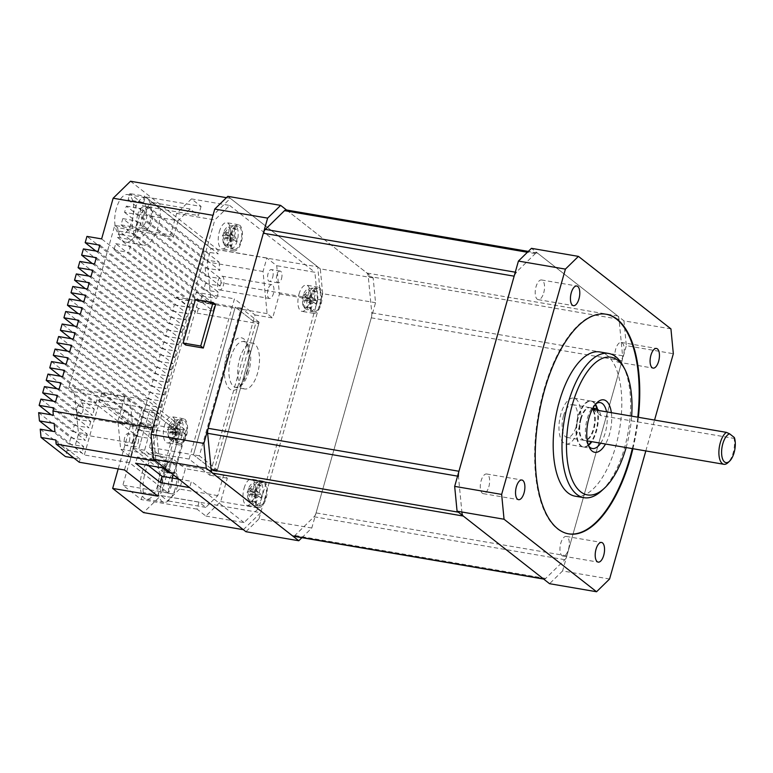 <?xml version="1.0" encoding="UTF-8"?>
<svg xmlns="http://www.w3.org/2000/svg" width="773" height="773" viewBox="0 0 773 773"><rect width="100%" height="100%" fill="white"/><g stroke="black" fill="none" stroke-linecap="round" stroke-linejoin="round"><path stroke-width="0.58" stroke-dasharray="3.87 2.9" d="M543.67 579.074L544.008 579.132A6.648 2.957 99.7 0 0 545.699 578.426L564.86 559.691A6.648 2.957 99.7 0 0 566.87 555.855L622.072 360.778A6.648 2.957 99.7 0 0 622.565 355.764L619.038 319.239A6.648 2.957 99.7 0 0 617.743 315.983L537.641 253.196A6.648 2.957 99.7 0 0 536.993 252.897A6.648 2.957 99.7 0 0 535.312 253.612L516.151 272.338L515.272 272.193M286.203 209.956A6.648 2.957 -80.3 0 1 286.851 210.256L366.953 273.043A6.648 2.957 -80.3 0 1 368.248 276.299L371.774 312.814A6.648 2.957 -80.3 0 1 371.272 317.829L316.07 512.914A6.648 2.957 -80.3 0 1 314.07 516.75L294.909 535.486A6.648 2.957 -80.3 0 1 293.218 536.191M457.568 476.129L458.437 476.274L461.964 512.789L458.312 512.17M611.356 412.666A26.601 11.817 -80.3 0 1 609.52 434.136A26.601 11.817 -80.3 0 1 605.52 444.021M600.631 443.18A23.277 10.339 99.7 0 0 605.298 432.619A23.277 10.339 99.7 0 0 606.573 411.845M595.983 403.738A23.277 10.339 99.7 0 0 594.659 404.781A23.277 10.339 99.7 0 0 587.306 418.522A23.277 10.339 99.7 0 0 587.838 444.63A23.277 10.339 99.7 0 0 588.736 446.05M597.51 409.226A23.277 10.339 -80.3 0 1 596.485 431.112A23.277 10.339 -80.3 0 1 591.818 441.673M588.495 445.403A23.277 10.339 -80.3 0 1 583.567 447.007A23.277 10.339 -80.3 0 1 578.494 417.014A23.277 10.339 -80.3 0 1 591.422 401.119A23.277 10.339 -80.3 0 1 595.529 404.269M575.141 496.179A73.164 32.495 99.7 0 0 615.762 446.224A73.164 32.495 99.7 0 0 599.838 351.957M622.903 365.668A73.164 32.495 -80.3 0 1 624.565 447.731A73.164 32.495 -80.3 0 1 601.462 490.913M626.13 447.548A69.831 31.017 99.7 0 0 626.217 447.229A69.831 31.017 99.7 0 0 631.647 416.145M581.064 419.024A16.629 7.382 99.7 0 0 584.688 440.455A16.629 7.382 99.7 0 0 593.915 429.102A16.629 7.382 99.7 0 0 590.301 407.671A16.629 7.382 99.7 0 0 581.064 419.024M734.35 437.528L734.089 438.407A16.629 7.382 -80.3 0 1 733.113 452.939A16.629 7.382 -80.3 0 1 727.866 462.756M593.055 409.535L600.766 415.574L734.089 438.407M600.766 415.574A16.629 7.382 99.7 0 0 598.833 410.521M580.484 418.927A16.629 7.382 99.7 0 0 584.098 440.349A16.629 7.382 99.7 0 0 593.326 428.996A16.629 7.382 99.7 0 0 589.712 407.574A16.629 7.382 99.7 0 0 580.484 418.927M563.449 416.009A16.629 7.382 99.7 0 0 567.063 437.431A16.629 7.382 99.7 0 0 576.291 426.087A16.629 7.382 99.7 0 0 572.677 404.656A16.629 7.382 99.7 0 0 563.449 416.009M578.861 428.097A23.277 10.339 99.7 0 0 573.798 398.105A23.277 10.339 99.7 0 0 560.879 413.999A23.277 10.339 99.7 0 0 565.942 443.992A23.277 10.339 99.7 0 0 578.861 428.097M588.33 444.948A23.277 10.339 -80.3 0 1 582.977 446.91A23.277 10.339 -80.3 0 1 577.914 416.918A23.277 10.339 -80.3 0 1 590.833 401.023A23.277 10.339 -80.3 0 1 595.229 404.656M596.862 408.878A23.277 10.339 -80.3 0 1 595.896 431.015A23.277 10.339 -80.3 0 1 591.229 441.576M488.826 486.835A9.972 4.435 99.7 0 0 486.652 473.984A9.972 4.435 99.7 0 0 481.115 480.796A9.972 4.435 99.7 0 0 483.289 493.647A9.972 4.435 99.7 0 0 488.826 486.835M568.484 549.274A9.972 4.435 99.7 0 0 566.319 536.423A9.972 4.435 99.7 0 0 560.773 543.235A9.972 4.435 99.7 0 0 562.947 556.087A9.972 4.435 99.7 0 0 568.484 549.274M623.386 355.271A9.972 4.435 -80.3 0 1 617.849 362.083A9.972 4.435 -80.3 0 1 615.675 349.222A9.972 4.435 -80.3 0 1 621.212 342.41A9.972 4.435 -80.3 0 1 623.386 355.271M543.728 292.822A9.972 4.435 99.7 0 0 541.554 279.971A9.972 4.435 99.7 0 0 536.018 286.783A9.972 4.435 99.7 0 0 538.192 299.634A9.972 4.435 99.7 0 0 543.728 292.822M632.324 448.611A111.409 49.482 99.7 0 0 637.793 417.198M606.003 314.205A111.409 49.482 99.7 0 0 605.703 314.157A111.409 49.482 99.7 0 0 543.863 390.22A111.409 49.482 99.7 0 0 568.097 533.766A111.409 49.482 99.7 0 0 568.397 533.814M632.913 448.707A111.409 49.482 99.7 0 0 638.382 417.294M609.578 579.016L562.589 570.967L626.343 345.666L673.331 353.715M645.822 450.92L654.557 420.068M670.935 328.892L623.946 320.853L531.438 248.336M562.589 570.967L549.564 583.702M623.946 320.853L626.343 345.666M301.924 537.679L311.799 528.017L375.552 302.716L373.156 277.903L286.551 210.014M373.156 277.903L320.293 268.849L322.689 293.672L375.552 302.716M311.799 528.017L258.936 518.973L245.911 531.698M298.987 294.204A13.305 5.904 -80.3 0 1 306.379 285.121A13.305 5.904 -80.3 0 1 309.268 302.262A13.305 5.904 -80.3 0 1 301.885 311.345A13.305 5.904 -80.3 0 1 298.987 294.204M219.329 231.765A13.305 5.904 -80.3 0 1 226.711 222.682A13.305 5.904 -80.3 0 1 229.61 239.823A13.305 5.904 -80.3 0 1 222.228 248.906A13.305 5.904 -80.3 0 1 219.329 231.765M244.094 488.217A13.305 5.904 -80.3 0 1 251.476 479.134A13.305 5.904 -80.3 0 1 254.365 496.276A13.305 5.904 -80.3 0 1 246.983 505.358A13.305 5.904 -80.3 0 1 244.094 488.217M164.436 425.778A13.305 5.904 -80.3 0 1 171.819 416.695A13.305 5.904 -80.3 0 1 174.708 433.837A13.305 5.904 -80.3 0 1 167.326 442.919A13.305 5.904 -80.3 0 1 164.436 425.778M322.689 293.672L258.936 518.973M227.784 196.342L320.293 268.849M215.619 304.494L198.004 301.48L185.675 345.029M195.434 299.47L198.004 301.48M176.176 427.788A13.305 5.904 -80.3 0 1 183.559 418.705A13.305 5.904 -80.3 0 1 186.457 435.846A13.305 5.904 -80.3 0 1 179.075 444.929A13.305 5.904 -80.3 0 1 176.176 427.788M255.834 490.227A13.305 5.904 -80.3 0 1 263.226 481.144A13.305 5.904 -80.3 0 1 266.115 498.285A13.305 5.904 -80.3 0 1 258.733 507.368A13.305 5.904 -80.3 0 1 255.834 490.227M231.079 233.775A13.305 5.904 -80.3 0 1 238.461 224.692A13.305 5.904 -80.3 0 1 241.36 241.833A13.305 5.904 -80.3 0 1 233.968 250.916A13.305 5.904 -80.3 0 1 231.079 233.775M310.736 296.223A13.305 5.904 -80.3 0 1 318.118 287.141A13.305 5.904 -80.3 0 1 321.017 304.272A13.305 5.904 -80.3 0 1 313.635 313.355A13.305 5.904 -80.3 0 1 310.736 296.223M185.868 435.383A11.779 5.227 -80.3 0 1 179.326 443.422A11.779 5.227 -80.3 0 1 176.766 428.252A11.779 5.227 -80.3 0 1 183.307 420.212A11.779 5.227 -80.3 0 1 185.868 435.383M265.526 497.822A11.779 5.227 -80.3 0 1 258.994 505.861A11.779 5.227 -80.3 0 1 256.423 490.691A11.779 5.227 -80.3 0 1 262.965 482.652A11.779 5.227 -80.3 0 1 265.526 497.822M240.77 241.369A11.779 5.227 -80.3 0 1 234.229 249.408A11.779 5.227 -80.3 0 1 231.668 234.238A11.779 5.227 -80.3 0 1 238.2 226.199A11.779 5.227 -80.3 0 1 240.77 241.369M320.428 303.818A11.779 5.227 -80.3 0 1 313.886 311.857A11.779 5.227 -80.3 0 1 311.326 296.677A11.779 5.227 -80.3 0 1 317.867 288.638A11.779 5.227 -80.3 0 1 320.428 303.818M239.601 358.981A23.277 10.339 -80.3 0 1 252.529 343.086A23.277 10.339 -80.3 0 1 257.593 373.079A23.277 10.339 -80.3 0 1 244.664 388.974A23.277 10.339 -80.3 0 1 239.601 358.981M170.717 428.793L170.698 428.6A2.464 1.092 -80.3 0 1 170.717 428.793L175.877 431.353L174.998 434.484L169.828 431.914A2.464 1.092 -80.3 0 1 169.731 432.02L170.263 439.103L176.65 440.204L175.365 439.19L177.297 432.378L168.427 430.822L168.108 429.083L168.997 425.952L168.427 426.358C171.026 422.3 170.988 419.894 179.78 419.604A11.779 5.227 99.7 0 0 173.249 427.643A11.779 5.227 99.7 0 0 175.809 442.813A11.779 5.227 99.7 0 0 182.341 434.774A11.779 5.227 99.7 0 0 179.78 419.604L183.307 420.212M179.326 443.422L175.809 442.813C170.785 440.668 168.301 438.716 168.359 436.948L167.519 429.585L168.108 429.083L174.495 430.175L175.384 427.054L168.997 425.952L169.316 427.691A2.464 1.092 -80.3 0 1 169.413 427.595L173.722 421.333L175.007 422.338L170.698 428.6M170.263 439.103L168.978 438.098L168.485 430.861M250.375 491.232L250.355 491.039A2.464 1.092 -80.3 0 1 250.375 491.232L255.534 493.792L254.655 496.923L249.486 494.362A2.464 1.092 -80.3 0 1 249.389 494.459L249.921 501.551L256.307 502.643L255.022 501.638L256.955 494.817L248.143 493.309L247.766 491.531L248.655 488.401L248.085 488.797C250.684 484.748 250.655 482.333 259.438 482.052A11.779 5.227 99.7 0 0 252.906 490.092A11.779 5.227 99.7 0 0 255.467 505.262A11.779 5.227 99.7 0 0 261.999 497.223A11.779 5.227 99.7 0 0 259.438 482.052L262.965 482.652M258.994 505.861L255.467 505.262C250.442 503.117 247.959 501.155 248.017 499.387L247.176 492.024L247.766 491.531L254.153 492.623L255.042 489.493L248.655 488.401L248.974 490.13A2.464 1.092 -80.3 0 1 249.07 490.034L253.38 483.772L254.665 484.777L250.355 491.039M249.921 501.551L248.635 500.537L248.143 493.309M225.619 234.779L225.6 234.586A2.464 1.092 -80.3 0 1 225.619 234.779L230.779 237.34L229.89 240.471L224.73 237.91A2.464 1.092 -80.3 0 1 224.634 238.007L225.165 245.099L231.552 246.191L230.267 245.186L232.2 238.364L223.387 236.857L223.011 235.079L223.89 231.948L223.329 232.344C225.919 228.296 225.89 225.88 234.683 225.6A11.779 5.227 99.7 0 0 228.141 233.639A11.779 5.227 99.7 0 0 230.702 248.809A11.779 5.227 99.7 0 0 237.243 240.77A11.779 5.227 99.7 0 0 234.683 225.6L238.2 226.199M234.229 249.408L230.702 248.809C225.687 246.664 223.204 244.703 223.252 242.935L222.411 235.572L223.011 235.079L229.397 236.171L230.277 233.04L223.89 231.948L224.209 233.678A2.464 1.092 -80.3 0 1 224.315 233.581L228.624 227.32L229.91 228.325L225.6 234.586M225.165 245.099L223.88 244.084L223.387 236.857M305.277 297.219L305.258 297.035A2.464 1.092 -80.3 0 1 305.277 297.219L310.437 299.789L309.548 302.91L304.388 300.349A2.464 1.092 -80.3 0 1 304.291 300.446L304.823 307.538L311.21 308.63L309.925 307.625L311.857 300.803L303.045 299.296L302.668 297.518L303.557 294.387L302.987 294.793C305.577 290.735 305.548 288.329 314.34 288.039A11.779 5.227 99.7 0 0 307.799 296.078A11.779 5.227 99.7 0 0 310.369 311.248A11.779 5.227 99.7 0 0 316.901 303.209A11.779 5.227 99.7 0 0 314.34 288.039L317.867 288.638M313.886 311.857L310.369 311.248C305.345 309.103 302.861 307.142 302.91 305.374L302.079 298.011L302.668 297.518L309.055 298.61L309.944 295.479L303.557 294.387L303.866 296.117A2.464 1.092 -80.3 0 1 303.973 296.02L308.282 289.759L309.567 290.774L305.258 297.035M304.823 307.538L303.538 306.533L303.045 299.296M170.659 428.744L179.462 430.252L182.264 432.445L175.877 431.353M179.462 430.252L181.394 423.43L175.007 422.338M181.394 423.43L180.109 422.425L173.722 421.333M180.109 422.425L178.186 429.247L169.413 427.595M178.186 429.247L175.384 427.054M177.297 432.378L174.495 430.175M175.365 439.19L168.978 438.098M169.731 432.02L178.582 433.382L176.65 440.204M182.264 432.445L181.384 435.576L174.998 434.484M181.384 435.576L178.582 433.382M250.317 491.184L259.129 492.691L261.921 494.884L255.534 493.792M259.129 492.691L261.052 485.869L254.665 484.777M261.052 485.869L259.767 484.864L253.38 483.772M259.767 484.864L257.844 491.686L249.07 490.034M257.844 491.686L255.042 489.493M256.955 494.817L254.153 492.623M255.022 501.638L248.635 500.537M249.389 494.459L258.24 495.822L256.307 502.643M261.921 494.884L261.042 498.015L254.655 496.923M261.042 498.015L258.24 495.822M225.552 234.731L234.364 236.238L237.166 238.432L230.779 237.34M234.364 236.238L236.296 229.426L229.91 228.325M236.296 229.426L235.011 228.412L228.624 227.32M235.011 228.412L233.079 235.234L224.315 233.581M233.079 235.234L230.277 233.04M232.2 238.364L229.397 236.171M230.267 245.186L223.88 244.084M224.634 238.007L233.485 239.369L231.552 246.191M237.166 238.432L236.277 241.562L229.89 240.471M236.277 241.562L233.485 239.369M305.219 297.17L314.022 298.687L316.824 300.881L310.437 299.789M314.022 298.687L315.954 291.865L309.567 290.774M315.954 291.865L314.669 290.861L308.282 289.759M314.669 290.861L312.736 297.673L303.973 296.02M312.736 297.673L309.944 295.479M311.857 300.803L309.055 298.61M309.925 307.625L303.538 306.533M304.291 300.446L313.142 301.808L311.21 308.63M316.824 300.881L315.935 304.011L309.548 302.91M315.935 304.011L313.142 301.808M185.539 434.184L155.74 410.811L144.58 450.244L174.389 473.607L185.539 434.184L179.674 433.18L149.865 409.806L138.705 449.239L162.407 467.81L138.705 449.239L132.83 448.234L143.991 408.801L142.193 407.39L96.963 399.651L130.366 425.836L175.597 433.576L173.799 432.165L162.639 471.598L132.83 448.234M155.74 410.811L143.991 408.801M144.58 450.244L138.705 449.239L149.865 409.806L179.674 433.18L168.514 472.603L179.674 433.18L173.799 432.165M174.389 473.607L171.084 473.047M259.129 322.215L241.137 308.118L199.347 455.819L217.329 469.916L259.129 322.215L253.254 321.21L235.263 307.113L193.472 454.814L211.464 468.911L255.022 314.959L234.47 298.842L189.134 459.056L205.956 472.245L185.394 468.718L179.636 489.077L167.615 500.836L160.852 495.532L143.227 492.517L141.237 499.571L122.878 485.183L168.099 492.923L129.555 462.708L84.334 454.968L74.691 447.412L78.517 433.904L74.45 391.785L68.903 387.437L114.762 225.378L170.562 234.934L176.65 213.396L191.472 198.903L201.077 206.43L145.276 196.873L142.696 205.976L160.32 209L151.962 202.449L139.942 214.198L135.275 230.663L117.66 227.649L114.762 225.378M241.137 308.118L235.263 307.113L253.254 321.21L256.192 321.713L258.762 323.732L216.962 471.433L214.401 469.414L256.192 321.713M199.347 455.819L193.472 454.814L235.263 307.113L176.534 297.054L176.089 298.62L190.776 301.132L128.627 252.423L130.405 246.162L213.106 310.988L198.419 308.475L115.718 243.65L113.95 249.911L176.089 298.62M217.329 469.916L211.464 468.911L193.472 454.814L149.421 447.267L151.817 438.822L64.449 370.335M201.077 206.43L198.497 215.532L190.139 208.981L178.119 220.74L139.942 214.198M178.119 220.74L173.461 237.205L135.275 230.663A26.939 11.962 99.7 0 0 143.169 245.128A26.939 11.962 99.7 0 0 158.127 226.74A26.939 11.962 99.7 0 0 160.32 209L198.497 215.532M190.139 208.981L151.962 202.449M173.461 237.205L170.562 234.934M199.028 502.073L197.028 509.127L205.869 516.055L220.692 501.571L227.31 478.187L223.571 475.26L217.812 495.609L205.792 507.368L199.028 502.073L160.852 495.532A26.939 11.962 -80.3 0 1 172.311 458.466L185.394 468.718M205.792 507.368L167.615 500.836M217.812 495.609L179.636 489.077M223.571 475.26L205.956 472.245L209.686 475.173L211.464 468.911L214.401 469.414M227.31 478.187L209.686 475.173M197.028 509.127L141.237 499.571M138.106 442.852A5.981 2.657 99.7 0 0 136.802 435.141A5.981 2.657 99.7 0 0 133.478 439.228A5.981 2.657 99.7 0 0 134.782 446.939A5.981 2.657 99.7 0 0 138.106 442.852M129.294 441.344A5.981 2.657 99.7 0 0 127.989 433.634A5.981 2.657 99.7 0 0 124.666 437.721A5.981 2.657 99.7 0 0 125.97 445.432A5.981 2.657 99.7 0 0 129.294 441.344M77.281 407.545A6.986 3.102 -80.3 0 1 81.155 402.781A6.986 3.102 -80.3 0 1 82.672 411.777A6.986 3.102 -80.3 0 1 78.798 416.55A6.986 3.102 -80.3 0 1 77.281 407.545M122.501 415.294A6.986 3.102 99.7 0 0 124.028 424.29A6.986 3.102 99.7 0 0 127.903 419.526A6.986 3.102 99.7 0 0 126.386 410.521A6.986 3.102 99.7 0 0 122.501 415.294M281.488 278.792A5.981 2.657 99.7 0 0 280.193 271.072A5.981 2.657 99.7 0 0 276.869 275.159A5.981 2.657 99.7 0 0 278.164 282.879A5.981 2.657 99.7 0 0 281.488 278.792M272.685 277.275A5.981 2.657 99.7 0 0 271.381 269.564A5.981 2.657 99.7 0 0 268.057 273.652A5.981 2.657 99.7 0 0 269.362 281.362A5.981 2.657 99.7 0 0 272.685 277.275M255.022 314.959L272.647 317.974L279.44 293.972L276.715 265.719L266.859 257.998L263.033 271.507L267.1 313.625L272.647 317.974M267.1 313.625L211.3 304.069L196.294 292.3L234.47 298.842M218.073 280.928A6.986 3.102 -80.3 0 1 221.948 276.154A6.986 3.102 -80.3 0 1 223.465 285.16A6.986 3.102 -80.3 0 1 219.59 289.923A6.986 3.102 -80.3 0 1 218.073 280.928M267.989 289.479A6.986 3.102 99.7 0 0 269.516 298.475A6.986 3.102 99.7 0 0 273.391 293.701A6.986 3.102 99.7 0 0 271.874 284.706A6.986 3.102 99.7 0 0 267.989 289.479M130.251 401.342L124.704 396.993L117.911 420.995L120.636 449.239L130.492 456.969L134.318 443.46L130.251 401.342L74.45 391.785M124.704 396.993L68.903 387.437M134.318 443.46L78.517 433.904M130.492 456.969L74.691 447.412M263.033 271.507L207.232 261.95L211.3 304.069M266.859 257.998L211.058 248.442L207.232 261.95M164.968 468.254L166.746 461.993L137.372 456.969L148.087 465.365M137.372 456.969L135.604 463.22M178.93 479.192L191.414 481.328L189.636 487.589M137.729 214.353A10.638 4.725 99.7 0 0 140.048 228.064A10.638 4.725 99.7 0 0 145.952 220.798A10.638 4.725 99.7 0 0 143.643 207.087A10.638 4.725 99.7 0 0 137.729 214.353M143.604 215.358A10.638 4.725 99.7 0 0 145.923 229.069A10.638 4.725 99.7 0 0 151.827 221.803A10.638 4.725 99.7 0 0 149.518 208.092A10.638 4.725 99.7 0 0 143.604 215.358M172.36 478.072A10.638 4.725 -80.3 0 1 171.509 485.521A10.638 4.725 -80.3 0 1 165.606 492.788A10.638 4.725 -80.3 0 1 163.287 479.076A10.638 4.725 -80.3 0 1 169.2 471.81A10.638 4.725 -80.3 0 1 172.35 477.917M178.234 479.076A10.638 4.725 -80.3 0 1 177.384 486.526A10.638 4.725 -80.3 0 1 171.48 493.792A10.638 4.725 -80.3 0 1 169.161 480.081A10.638 4.725 -80.3 0 1 175.075 472.815A10.638 4.725 -80.3 0 1 178.196 478.622M168.514 472.603L162.639 471.598M205.869 516.055L244.055 522.596L258.868 508.103L220.692 501.571M191.472 198.903L229.649 205.444L214.826 219.938L176.65 213.396M279.44 293.972L317.616 300.504L314.891 272.26L276.715 265.719M117.911 420.995L156.088 427.537L158.813 455.78L120.636 449.239M117.66 227.649A26.939 11.962 99.7 0 0 125.555 242.113A26.939 11.962 99.7 0 0 140.502 223.726A26.939 11.962 99.7 0 0 142.696 205.976M189.134 459.056L150.957 452.514L196.294 292.3M140.58 422.599L185.81 430.339L147.266 400.124L102.036 392.384L140.58 422.599L122.878 485.183M185.81 430.339L173.249 474.738M172.302 478.062L168.099 492.923M147.266 400.124L129.555 462.708M102.036 392.384L84.334 454.968M128.115 199.84L204.391 259.631L203.589 251.36L129.883 193.588L128.115 199.84L142.802 202.362L144.57 196.1L129.883 193.588M204.391 259.631L219.078 262.144L142.802 202.362M203.589 251.36L218.276 253.873L144.57 196.1M124.569 212.362L205.985 276.174L205.193 267.902L126.347 206.101L124.569 212.362L139.256 214.875L220.672 278.695L221.068 282.831L320.921 299.924L317.722 266.84L217.88 249.737L218.276 253.873M205.985 276.174L220.672 278.695M205.193 267.902L219.87 270.424L141.024 208.613L139.256 214.875M126.347 206.101L141.024 208.613M121.032 224.875L203.734 289.701L205.502 283.44L122.801 218.614L121.032 224.875L135.719 227.388L218.411 292.213L216.643 298.475L133.942 233.649L132.173 239.91L214.875 304.736L213.106 310.988M203.734 289.701L218.411 292.213M205.502 283.44L220.189 285.962L137.488 221.136L135.719 227.388M122.801 218.614L137.488 221.136M117.486 237.388L200.188 302.214L201.956 295.962L119.264 231.137L117.486 237.388L132.173 239.91M200.188 302.214L214.875 304.736M201.956 295.962L216.643 298.475M119.264 231.137L133.942 233.649M198.419 308.475L197.086 313.171L176.534 297.054M115.718 243.65L130.405 246.162M113.95 249.911L128.627 252.423M95.891 251.051L172.553 311.142L174.321 304.881L86.953 236.393M172.553 311.142L187.23 313.654L99.862 245.167M174.321 304.881L188.999 307.393L101.63 238.905M92.345 263.564L169.007 323.655L170.775 317.394L83.407 248.916M169.007 323.655L183.694 326.167L96.325 257.689M170.775 317.394L185.462 319.906L98.094 251.428M88.808 276.087L165.461 336.168L167.239 329.916L79.87 261.429M165.461 336.168L180.148 338.69L92.779 270.202M167.239 329.916L181.916 332.429L94.548 263.941M85.262 288.6L161.924 348.691L163.692 342.429L76.324 273.942M161.924 348.691L176.602 351.203L89.243 282.715M163.692 342.429L178.379 344.942L91.011 276.463M81.725 301.112L158.378 361.204L160.156 354.942L72.788 286.464M158.378 361.204L173.065 363.716L85.697 295.238M160.156 354.942L174.833 357.464L87.465 288.976M71.097 338.671L147.759 398.752L149.527 392.5L62.159 324.013M149.527 392.5L164.214 395.013L76.846 326.525M147.759 398.752L162.436 401.274L75.068 332.786M74.643 326.148L151.295 386.239L153.064 379.978L65.705 311.5M153.064 379.978L167.751 382.49L80.382 314.012M151.295 386.239L165.982 388.751L78.614 320.264M51.53 361.561L138.898 430.049L137.13 436.31L60.468 376.219M138.898 430.049L153.585 432.561L66.217 364.073M137.13 436.31L151.817 438.822M55.076 349.048L142.445 417.526L140.667 423.788L64.014 363.697M142.445 417.526L157.122 420.048L69.754 351.56M140.667 423.788L155.354 426.3L67.985 357.822M58.613 336.526L145.981 405.013L144.213 411.275L67.56 351.184M145.981 405.013L160.668 407.526L73.3 339.047M144.213 411.275L158.9 413.787L71.531 345.299M69.241 298.977L156.61 367.465L154.842 373.726L78.179 313.635M156.61 367.465L171.297 369.977L83.928 301.489M154.842 373.726L169.519 376.238L82.151 307.751M56.931 388.732L79.629 406.521L81.397 400.269L47.994 374.084M79.629 406.521L94.306 409.033L60.903 382.848M81.397 400.269L96.084 402.781L62.671 376.596M40.911 399.11L74.314 425.295L72.546 431.556L51.134 414.772M74.314 425.295L88.992 427.817L55.588 401.631M72.546 431.556L87.223 434.068L53.82 407.883M44.448 386.597L77.851 412.782L76.083 419.043L53.385 401.255M77.851 412.782L92.538 415.294L59.135 389.109M76.083 419.043L90.77 421.556L57.366 395.37M40.244 429.179L67.232 450.33L65.454 456.592M67.232 450.33L81.909 452.843L54.931 431.692M73.899 458.031L80.141 459.104L55.733 439.972M38.65 412.637L70.768 437.818L69 444.069L52.728 431.315M70.768 437.818L85.455 440.33L53.337 415.149M69 444.069L83.687 446.591L54.129 423.42M243.34 529.689L260.704 512.712L160.861 495.609L143.498 512.586M226.412 197.675L230.354 198.352L212.99 215.329M219.078 262.144L219.87 270.424M152.783 428.116L155.972 461.201M149.682 223.716A20.282 9.015 99.7 0 0 145.266 197.579A20.282 9.015 99.7 0 0 134.009 211.435A20.282 9.015 99.7 0 0 138.415 237.572A20.282 9.015 99.7 0 0 149.682 223.716M116.385 208.42A20.282 9.015 99.7 0 0 120.801 234.557A20.282 9.015 99.7 0 0 132.057 220.701A20.282 9.015 99.7 0 0 127.651 194.564A20.282 9.015 99.7 0 0 116.385 208.42M175.239 488.449A20.282 9.015 -80.3 0 1 163.982 502.295A20.282 9.015 -80.3 0 1 159.567 476.158A20.282 9.015 -80.3 0 1 170.823 462.302A20.282 9.015 -80.3 0 1 175.239 488.449M157.615 485.425A20.282 9.015 -80.3 0 1 146.358 499.281A20.282 9.015 -80.3 0 1 141.942 473.144A20.282 9.015 -80.3 0 1 153.209 459.288A20.282 9.015 -80.3 0 1 157.615 485.425M153.585 432.561L155.354 426.3M157.122 420.048L158.9 413.787M160.668 407.526L162.436 401.274M164.214 395.013L165.982 388.751M167.751 382.49L169.519 376.238M171.297 369.977L173.065 363.716M174.833 357.464L176.602 351.203M178.379 344.942L180.148 338.69M181.916 332.429L183.694 326.167M185.462 319.906L187.23 313.654M188.999 307.393L190.776 301.132M216.962 471.433L169.983 463.385L160.861 495.609M149.421 447.267L169.983 463.385M197.086 313.171L258.762 323.732M175.597 433.576L157.885 496.16M142.193 407.39L124.482 469.974M80.141 459.104L79.252 462.235M83.687 446.591L81.909 452.843M87.223 434.068L85.455 440.33M90.77 421.556L88.992 427.817M94.306 409.033L92.538 415.294M96.963 399.651L96.084 402.781M130.366 425.836L118.182 468.902M221.068 282.831L220.189 285.962M130.511 181.249L217.88 249.737M320.921 299.924L260.704 512.712M230.354 198.352L317.722 266.84M166.746 461.993L158.813 455.78M156.088 427.537L214.826 219.938M229.649 205.444L314.891 272.26M317.616 300.504L258.868 508.103M244.055 522.596L191.414 481.328M145.276 196.873L211.058 248.442M143.227 492.517A26.939 11.962 -80.3 0 1 154.697 455.452L172.311 458.466M150.957 452.514L154.697 455.452M617.743 315.983L366.953 273.043M286.851 210.256L537.641 253.196M368.248 276.299L619.038 319.239M566.87 555.855L316.07 512.914M371.272 317.829L622.072 360.778M314.07 516.75L564.86 559.691M545.699 578.426L294.909 535.486M622.565 355.764L371.774 312.814M535.312 253.612L527.428 252.259M247.128 372.074A26.601 11.817 99.7 0 0 243.93 338.989A26.601 11.817 99.7 0 0 226.576 355.966A26.601 11.817 99.7 0 0 229.765 389.051A26.601 11.817 99.7 0 0 247.128 372.074M248.78 371.571A23.277 10.339 -80.3 0 1 235.862 387.466A23.277 10.339 -80.3 0 1 230.789 357.474A23.277 10.339 -80.3 0 1 243.717 341.579A23.277 10.339 -80.3 0 1 248.78 371.571M536.993 252.897L528.297 251.409M594.659 404.781L597.365 402.318M591.422 401.119L600.235 402.627M583.567 447.007L592.369 448.514M587.838 444.63L589.567 447.857M587.335 440.91L584.688 440.455M592.949 408.134L590.301 407.671M584.098 440.349L567.063 437.431M573.798 398.105L590.833 401.023M486.652 473.984L521.901 480.014M566.319 536.423L601.558 542.453M621.212 342.41L656.451 348.449M541.554 279.971L576.793 286M605.703 314.157L606.293 314.253M589.712 407.574L572.677 404.656M565.942 443.992L582.977 446.91M483.289 493.647L518.528 499.677M562.947 556.087L598.186 562.126M617.849 362.083L653.088 368.112M538.192 299.634L573.431 305.673M568.097 533.766L568.686 533.872M183.559 418.705L171.819 416.695M263.226 481.144L251.476 479.134M238.461 224.692L226.711 222.682M318.118 287.141L306.379 285.121M244.664 388.974L235.862 387.466L238.654 386.461C240.393 386.423 243.128 381.495 246.867 371.678C252.626 353.048 244.616 338.236 243.717 341.579L252.529 343.086M313.635 313.355L301.885 311.345M233.968 250.916L222.228 248.906M258.733 507.368L246.983 505.358M179.075 444.929L167.326 442.919M136.802 435.141L127.989 433.634M78.798 416.55L124.028 424.29M280.193 271.072L271.381 269.564M219.59 289.923L269.516 298.475M145.923 229.069L140.048 228.064M171.48 493.792L165.606 492.788M143.169 245.128L125.555 242.113M138.415 237.572L120.801 234.557M163.982 502.295L146.358 499.281M170.823 462.302L153.209 459.288M145.266 197.579L127.651 194.564M175.075 472.815L169.2 471.81M149.518 208.092L143.643 207.087M221.948 276.154L271.874 284.706M278.164 282.879L269.362 281.362M81.155 402.781L126.386 410.521M134.782 446.939L125.97 445.432"/><path stroke-width="1.16" d="M461.964 512.789A6.648 2.957 99.7 0 0 463.269 516.045L543.361 578.842A6.648 2.957 99.7 0 0 544.008 579.132M543.67 579.074L293.218 536.191A6.648 2.957 -80.3 0 1 292.571 535.892L212.469 473.105A6.648 2.957 -80.3 0 1 211.174 469.849L207.647 433.324A6.648 2.957 -80.3 0 1 208.15 428.31L263.351 233.233A6.648 2.957 -80.3 0 1 265.352 229.397L284.512 210.662A6.648 2.957 -80.3 0 1 286.203 209.956L528.297 251.409M516.151 272.338A6.648 2.957 99.7 0 0 514.142 276.174L458.94 471.259A6.648 2.957 99.7 0 0 458.437 476.274M605.52 444.021A26.601 11.817 -80.3 0 1 589.567 447.857A26.601 11.817 -80.3 0 1 588.958 418.019A26.601 11.817 -80.3 0 1 597.365 402.318A26.601 11.817 -80.3 0 1 611.356 412.666M606.573 411.845A23.277 10.339 99.7 0 0 600.235 402.627A23.277 10.339 99.7 0 0 595.983 403.738M591.818 441.673A23.277 10.339 -80.3 0 1 588.495 445.403M595.529 404.269A23.277 10.339 -80.3 0 1 597.51 409.226M608.651 353.464L599.838 351.957A73.164 32.495 99.7 0 0 559.227 401.912A73.164 32.495 99.7 0 0 575.141 496.179L583.953 497.686A73.164 32.495 -80.3 0 1 568.039 403.419A73.164 32.495 -80.3 0 1 608.651 353.464A73.164 32.495 -80.3 0 1 622.903 365.668L624.632 368.895A69.831 31.017 99.7 0 0 572.262 404.926A69.831 31.017 99.7 0 0 571.46 477.985A69.831 31.017 99.7 0 0 604.157 488.449A69.831 31.017 99.7 0 0 626.13 447.548M604.157 488.449L601.462 490.913A73.164 32.495 -80.3 0 1 583.953 497.686M631.647 416.145A69.831 31.017 99.7 0 0 624.632 368.895M588.736 446.05A23.277 10.339 99.7 0 0 592.369 448.514A23.277 10.339 99.7 0 0 600.631 443.18M727.866 462.756A16.629 7.382 -80.3 0 1 723.886 464.293A16.629 7.382 -80.3 0 1 720.262 442.861A16.629 7.382 -80.3 0 1 726.378 432.358L729.644 433.837L734.35 437.528A14.629 6.503 99.7 0 1 734.108 452.63A14.629 6.503 99.7 0 1 729.48 461.268L727.866 462.756M598.833 410.521A16.629 7.382 99.7 0 0 596.176 408.685A16.629 7.382 99.7 0 0 593.055 409.535L726.378 432.358M729.644 433.837A14.629 6.503 99.7 0 0 722.803 443.77A14.629 6.503 99.7 0 0 722.629 459.075A14.629 6.503 99.7 0 0 729.48 461.268M595.229 404.656A23.277 10.339 -80.3 0 1 596.862 408.878M591.229 441.576A23.277 10.339 -80.3 0 1 588.33 444.948M568.397 533.814A111.409 49.482 99.7 0 0 629.947 457.703A111.409 49.482 99.7 0 0 632.324 448.611M637.793 417.198A111.409 49.482 99.7 0 0 606.003 314.205M524.065 492.865A9.972 4.435 99.7 0 0 521.901 480.014A9.972 4.435 99.7 0 0 516.354 486.826A9.972 4.435 99.7 0 0 518.528 499.677A9.972 4.435 99.7 0 0 524.065 492.865M603.723 555.314A9.972 4.435 99.7 0 0 601.558 542.453A9.972 4.435 99.7 0 0 596.022 549.265A9.972 4.435 99.7 0 0 598.186 562.126A9.972 4.435 99.7 0 0 603.723 555.314M658.625 361.3A9.972 4.435 99.7 0 0 656.451 348.449A9.972 4.435 99.7 0 0 650.914 355.261A9.972 4.435 99.7 0 0 653.088 368.112A9.972 4.435 99.7 0 0 658.625 361.3M578.967 298.861A9.972 4.435 99.7 0 0 576.793 286A9.972 4.435 99.7 0 0 571.257 292.812A9.972 4.435 99.7 0 0 573.431 305.673A9.972 4.435 99.7 0 0 578.967 298.861M638.382 417.294A111.409 49.482 99.7 0 0 606.293 314.253A111.409 49.482 99.7 0 0 544.453 390.326A111.409 49.482 99.7 0 0 568.686 533.872A111.409 49.482 99.7 0 0 630.536 457.8A111.409 49.482 99.7 0 0 632.913 448.707M518.422 261.071L531.438 248.336L578.426 256.385L565.411 269.11L518.422 261.071L454.669 486.372L501.648 494.411L504.044 519.234L457.065 511.185L549.564 583.702L596.553 591.751L609.578 579.016L645.822 450.92M654.557 420.068L673.331 353.715L670.935 328.892L578.426 256.385M504.044 519.234L596.553 591.751M565.411 269.11L501.648 494.411M457.065 511.185L454.669 486.372M286.551 210.014L280.647 205.386L267.622 218.121L203.869 443.422L206.265 468.245L298.774 540.752L301.924 537.679M206.265 468.245L153.412 459.191L151.015 434.368L203.869 443.422M267.622 218.121L214.768 209.068L227.784 196.342L280.647 205.386M153.412 459.191L245.911 531.698L298.774 540.752M151.015 434.368L214.768 209.068M183.114 343.009L185.675 345.029L203.299 348.043L215.619 304.494L213.048 302.485L195.434 299.47L183.114 343.009L200.729 346.024L213.048 302.485M200.729 346.024L203.299 348.043M162.407 467.81L168.514 472.603L162.407 467.81M171.084 473.047L168.514 472.603M56.129 444.108L155.972 461.201L164.968 468.254L135.604 463.22L160.272 482.565L189.636 487.589L243.34 529.689L143.498 512.586L112.665 488.42L157.885 496.16L124.482 469.974L79.252 462.235L56.129 444.108L55.733 439.972L41.046 437.45L40.244 429.179L54.931 431.692L54.129 423.42L39.452 420.908L38.65 412.637L53.337 415.149L52.931 411.014L152.783 428.116L212.99 215.329L113.148 198.226L130.511 181.249L226.412 197.675M148.087 465.365L162.04 476.303L160.272 482.565M162.04 476.303L178.93 479.192M173.249 474.738L172.302 478.062M95.891 251.051L85.185 242.654L86.953 236.393L101.63 238.905L113.148 198.226M85.185 242.654L99.862 245.167L98.094 251.428L83.407 248.916L81.638 255.167L96.325 257.689L94.548 263.941L79.87 261.429L78.092 267.69L92.779 270.202L91.011 276.463L76.324 273.942L74.556 280.203L89.243 282.715L87.465 288.976L72.788 286.464L71.01 292.716L85.697 295.238L83.928 301.489L69.241 298.977L67.473 305.238L82.151 307.751L80.382 314.012L65.705 311.5L63.927 317.751L78.614 320.264L76.846 326.525L62.159 324.013L60.391 330.274L75.068 332.786L73.3 339.047L58.613 336.526L56.844 342.787L71.531 345.299L69.754 351.56L55.076 349.048L53.308 355.3L67.985 357.822L66.217 364.073L51.53 361.561L49.762 367.822L64.449 370.335L62.671 376.596L47.994 374.084L46.216 380.335L60.903 382.848L59.135 389.109L44.448 386.597L42.679 392.858L57.366 395.37L55.588 401.631L40.911 399.11L39.133 405.371L53.82 407.883L52.931 411.014M92.345 263.564L81.638 255.167M88.808 276.087L78.092 267.69M85.262 288.6L74.556 280.203M81.725 301.112L71.01 292.716M71.097 338.671L60.391 330.274M74.643 326.148L63.927 317.751M60.468 376.219L49.762 367.822M64.014 363.697L53.308 355.3M67.56 351.184L56.844 342.787M78.179 313.635L67.473 305.238M56.931 388.732L46.216 380.335M51.134 414.772L39.133 405.371M53.385 401.255L42.679 392.858M73.899 458.031L65.454 456.592L41.046 437.45M52.728 431.315L39.452 420.908M118.182 468.902L112.665 488.42M211.174 469.849L458.312 512.17M463.269 516.045L212.469 473.105M514.142 276.174L263.351 233.233M208.15 428.31L458.94 471.259M265.352 229.397L515.272 272.193M292.571 535.892L543.361 578.842M527.428 252.259L284.512 210.662M457.568 476.129L207.647 433.324M723.886 464.293L587.335 440.91M596.176 408.685L592.949 408.134"/></g></svg>

